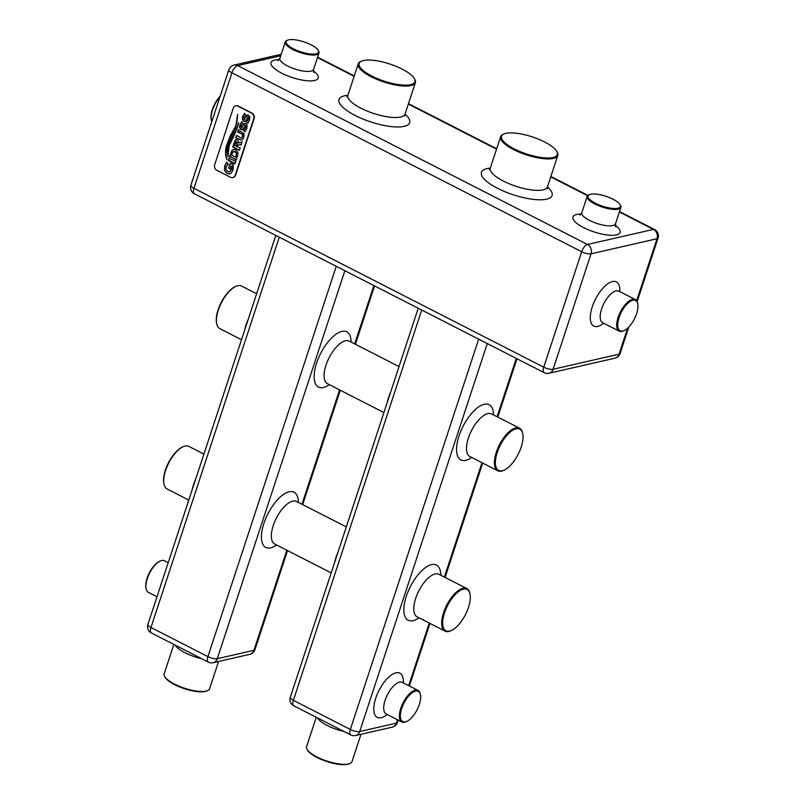 <?xml version="1.0" encoding="UTF-8"?>
<svg xmlns="http://www.w3.org/2000/svg" width="804" height="804" viewBox="0 0 804 804"><rect width="100%" height="100%" fill="white"/><g stroke="black" fill="none" stroke-linecap="round" stroke-linejoin="round"><path stroke-width="1.21" d="M401.709 708.495A17.025 7.357 117.1 0 0 406.834 721.399A17.025 7.357 117.1 0 0 419.296 704.475A17.025 7.357 117.1 0 0 420.442 694.787A17.025 7.357 117.1 0 0 412.12 692.807A17.025 7.357 117.1 0 0 401.709 708.495M406.834 721.399L406.11 721.731A17.738 7.658 -62.9 0 1 401.859 721.982A17.738 7.658 -62.9 0 1 400.774 708.294A17.738 7.658 -62.9 0 1 418.01 690.405A17.738 7.658 -62.9 0 1 420.291 694.003L420.442 694.787M504.219 470.099L503.495 470.43A23.909 10.331 -62.9 0 1 497.756 470.772A23.909 10.331 -62.9 0 1 496.299 452.31A23.909 10.331 -62.9 0 1 519.535 428.2A23.909 10.331 -62.9 0 1 522.61 433.054L522.761 433.838A23.195 10.02 117.1 0 0 511.424 431.135A23.195 10.02 117.1 0 0 497.234 452.521A23.195 10.02 117.1 0 0 504.219 470.099A23.195 10.02 117.1 0 0 521.203 447.044A23.195 10.02 117.1 0 0 522.761 433.838M316.253 717.269L306.585 746.655A23.909 7.336 18.2 0 0 307.068 749.298A23.909 7.336 18.2 0 0 316.947 756.946A23.909 7.336 18.2 0 0 350.062 763.438A23.909 7.336 18.2 0 0 352.011 761.589L360.986 734.303M350.062 763.438L349.237 763.8A23.195 7.125 -161.8 0 1 317.108 757.499A23.195 7.125 -161.8 0 1 307.51 750.082L307.068 749.298M173.835 644.436L164.177 673.812A23.909 7.336 18.2 0 0 164.649 676.465A23.909 7.336 18.2 0 0 174.538 684.103A23.909 7.336 18.2 0 0 207.643 690.606A23.909 7.336 18.2 0 0 209.603 688.747L218.567 661.471M207.643 690.606L206.819 690.968A23.195 7.125 -161.8 0 1 174.689 684.666A23.195 7.125 -161.8 0 1 165.101 677.249L164.649 676.465M168.207 562.649L164.518 560.76A17.738 7.658 117.1 0 0 160.267 561.021A17.738 7.658 117.1 0 0 147.283 578.649A17.738 7.658 117.1 0 0 146.087 588.749A17.738 7.658 117.1 0 0 148.368 592.347L156.991 596.759M146.087 588.749L145.936 587.965A17.025 7.357 -62.9 0 1 147.082 578.277A17.025 7.357 -62.9 0 1 159.544 561.353L160.267 561.021M203.894 454.089L188.819 446.381A23.909 10.331 117.1 0 0 183.091 446.733A23.909 10.331 117.1 0 0 165.584 470.491A23.909 10.331 117.1 0 0 163.976 484.098A23.909 10.331 117.1 0 0 167.051 488.953L188.779 500.068M163.976 484.098L163.825 483.325A23.195 10.02 -62.9 0 1 165.383 470.119A23.195 10.02 -62.9 0 1 182.367 447.054L183.091 446.733M256.617 293.741L241.542 286.033A23.909 10.331 117.1 0 0 235.813 286.375A23.909 10.331 117.1 0 0 218.306 310.143A23.909 10.331 117.1 0 0 216.698 323.751A23.909 10.331 117.1 0 0 219.773 328.605L241.501 339.72M216.698 323.751L216.537 322.967A23.195 10.02 -62.9 0 1 218.105 309.761A23.195 10.02 -62.9 0 1 235.09 286.706L235.813 286.375M451.496 630.447L450.773 630.778A23.909 10.331 -62.9 0 1 445.044 631.12A23.909 10.331 -62.9 0 1 443.577 612.658A23.909 10.331 -62.9 0 1 466.812 588.548A23.909 10.331 -62.9 0 1 469.888 593.402L470.038 594.186A23.195 10.02 117.1 0 0 458.702 591.483A23.195 10.02 117.1 0 0 444.511 612.869A23.195 10.02 117.1 0 0 451.496 630.447A23.195 10.02 117.1 0 0 468.481 607.392A23.195 10.02 117.1 0 0 470.038 594.186M235.904 105.826A4.261 3.608 77.1 0 1 236.085 105.786A4.261 3.608 77.1 0 1 238.306 106.078L251.974 113.073A4.261 3.608 77.1 0 1 254.124 118.67L235.572 175.111A4.261 3.608 77.1 0 1 233.1 177.513A4.261 3.608 77.1 0 1 232.919 177.553M216.849 170.307A4.261 3.608 77.1 0 1 214.698 164.709L233.25 108.269A4.261 3.608 77.1 0 1 235.723 105.867A4.261 3.608 77.1 0 1 237.934 106.168L251.612 113.163A4.261 3.608 77.1 0 1 253.762 118.751L235.2 175.202A4.261 3.608 77.1 0 1 232.738 177.604A4.261 3.608 77.1 0 1 230.517 177.302L216.849 170.307M245.803 114.952L243.773 117.314L243.984 119.595L247.491 114.992L248.597 115.173L249.853 117.012L249.541 119.937L247.692 123.474L246.325 121.886L248.346 119.344L248.175 116.972L245.451 121.113L243.622 121.223L242.316 119.334L242.567 116.701L244.426 113.394L245.803 114.952M243.984 119.595L247.642 114.962M246.858 115.324L247.491 114.992M246.486 121.776L248.486 119.304L248.315 116.942L247.511 117.193M245.451 121.113L243.773 121.193L242.456 119.293L242.718 116.67L244.607 113.334M243.049 123.324L241.019 125.675L241.24 127.957L244.748 123.364L245.843 123.545L247.099 125.374L246.788 128.308L244.939 131.836L243.582 130.248L245.592 127.705L245.421 125.344L242.697 129.474L240.868 129.595L239.562 127.695L239.823 125.072L241.682 121.756L243.049 123.324M241.24 127.957L244.888 123.324M244.114 123.695L244.748 123.364M245.029 131.735L243.723 130.218L245.743 127.675L245.572 125.303L244.768 125.565M242.697 129.474L241.019 129.565L239.703 127.665L239.964 125.042L241.853 121.695M235.763 159.212L229.622 156.569L232.065 150.227L233.994 149.353L235.693 149.835L237.883 152.278L238.054 153.775L236.225 159.946L230.235 156.368M233.371 149.413L233.994 149.353M226.256 146.408L230.145 136.067L234.879 127.635C236.185 125.394 237.079 121.012 237.562 114.469L235.512 128.067L227.13 145.514C225.894 151.765 225.834 156.448 226.959 159.564L226.828 159.624C225.361 155.695 225.17 151.283 226.256 146.408L230.296 136.037L235.029 127.595C236.336 125.364 237.22 120.972 237.703 114.439M226.959 159.564L226.969 159.594C225.512 155.654 225.321 151.252 226.396 146.368M228.356 145.976L235.26 131.755C236.537 129.776 237.612 126.761 238.497 122.71L235.401 132.66L229.05 145.976L228.014 156.79C227.291 152.056 227.401 148.459 228.356 145.976L235.411 131.715C236.688 129.735 237.763 126.72 238.647 122.67M230.909 165.845L230.326 168.961L228.447 167.996L230.467 163.202L233.311 164.659L232.979 170.327L230.899 173.463L227.08 173.543L224.527 170.408L224.698 165.936L226.587 162.237L228.316 164.137L226.045 166.669L225.974 169.383L227.743 171.523L230.135 171.543L232.004 167.875L232.004 166.398L230.909 165.845L232.004 166.398M228.517 167.785L230.587 163.262M232.597 164.8L233.311 164.549M228.306 164.257L227.572 164.338M229.562 171.785L231.823 169.403L232.145 166.368M229.663 158.609L235.793 161.252L234.929 163.885L228.336 160.509L229.2 157.875L229.663 158.609M235.049 161.373L235.773 161.132M234.718 163.393L228.939 160.297M232.989 147.011L235.532 140.007L237.321 139.976L238.406 141.112L238.537 143.042L241.984 141.836L241.12 145.052L240.808 144.479L237.974 145.011L237.381 146.8L240.235 147.755L239.371 150.388L232.768 147.011L234.929 140.74L236.064 139.745M239.491 147.876L240.215 147.635M239.401 150.288L233.381 146.8M241.15 144.951L240.346 144.499M238.939 130.379L244.014 133.585L243.843 137.273L242.567 139.615L241.371 140.117L235.733 138.017L236.597 135.384L241.11 138.067L242.617 136.549L242.396 134.167L237.662 132.117L238.476 129.645L238.939 130.379M242.567 139.615L241.371 140.117L236.215 137.836M241.11 138.067L242.768 136.519L242.908 134.75L238.275 131.906M318.153 50.27L318.605 51.054A17.738 5.447 -161.8 0 1 318.957 53.024A17.738 5.447 -161.8 0 1 316.354 54.762A17.738 5.447 -161.8 0 1 292.947 49.577A17.738 5.447 -161.8 0 1 285.259 41.949A17.738 5.447 -161.8 0 1 286.706 40.572L287.541 40.21A17.025 5.226 18.2 0 0 293.53 48.853A17.025 5.226 18.2 0 0 311.681 54.079A17.025 5.226 18.2 0 0 318.153 50.27A17.025 5.226 18.2 0 0 311.118 44.833A17.025 5.226 18.2 0 0 287.541 40.21M414.331 78.521L414.784 79.305A30.08 9.236 -161.8 0 1 415.377 82.641A30.08 9.236 -161.8 0 1 371.267 76.792A30.08 9.236 -161.8 0 1 358.232 63.848A30.08 9.236 -161.8 0 1 360.684 61.516L361.509 61.154A29.366 9.015 18.2 0 0 371.84 76.068A29.366 9.015 18.2 0 0 403.156 85.083A29.366 9.015 18.2 0 0 414.331 78.521A29.366 9.015 18.2 0 0 402.191 69.134A29.366 9.015 18.2 0 0 361.509 61.154M556.74 151.353L557.192 152.137A30.08 9.236 -161.8 0 1 557.795 155.473A30.08 9.236 -161.8 0 1 513.676 149.624A30.08 9.236 -161.8 0 1 500.641 136.68A30.08 9.236 -161.8 0 1 503.103 134.358L503.927 133.987A29.366 9.015 18.2 0 0 514.258 148.901A29.366 9.015 18.2 0 0 545.574 157.916A29.366 9.015 18.2 0 0 556.74 151.353A29.366 9.015 18.2 0 0 544.599 141.966A29.366 9.015 18.2 0 0 503.927 133.987M620.075 204.678L620.517 205.462A17.738 5.447 -161.8 0 1 620.869 207.432A17.738 5.447 -161.8 0 1 594.859 203.985A17.738 5.447 -161.8 0 1 587.181 196.357A17.738 5.447 -161.8 0 1 588.629 194.98L589.453 194.618A17.025 5.226 18.2 0 0 595.442 203.261A17.025 5.226 18.2 0 0 613.593 208.487A17.025 5.226 18.2 0 0 620.075 204.678A17.025 5.226 18.2 0 0 613.03 199.241A17.025 5.226 18.2 0 0 589.453 194.618M624.175 330.555L623.452 330.886A17.738 7.658 -62.9 0 1 619.201 331.147A17.738 7.658 -62.9 0 1 618.115 317.449A17.738 7.658 -62.9 0 1 635.351 299.57A17.738 7.658 -62.9 0 1 637.632 303.168L637.783 303.942A17.025 7.357 117.1 0 0 629.462 301.962A17.025 7.357 117.1 0 0 619.05 317.66A17.025 7.357 117.1 0 0 624.175 330.555A17.025 7.357 117.1 0 0 636.637 313.64A17.025 7.357 117.1 0 0 637.783 303.942M219.964 96.842A17.738 7.658 117.1 0 0 212.517 110.017A17.738 7.658 117.1 0 0 211.331 120.118A17.738 7.658 117.1 0 0 211.804 121.665M211.331 120.118L211.171 119.334A17.025 7.357 -62.9 0 1 212.316 109.645A17.025 7.357 -62.9 0 1 220.165 96.229M228.165 156.75C227.442 152.026 227.552 148.418 228.497 145.946M230.356 168.86L228.648 167.805M229.803 173.955L227.23 173.503L224.668 170.378L224.849 165.895L226.788 162.157M229.642 171.765L230.286 171.513M228.557 160.509L229.311 157.936M236.255 159.855L235.914 159.182M229.854 156.579L232.205 150.187L234.135 149.323M233.673 151.353L236.466 153.061L235.904 157.102L236.617 153.031L235.25 151.614L233.472 151.423M235.753 157.132L231.552 154.981L233.331 151.453M240.496 144.459L237.974 145.011M238.537 143.042L242.135 141.805M236.074 141.795L237.391 142.509L236.336 146.147L234.688 145.413L236.074 141.795L237.391 142.509M237.25 142.539L236.185 146.187M235.954 138.017L236.708 135.434M241.26 138.037L241.873 137.896L241.26 138.037M237.883 132.127L238.597 129.705M241.381 127.926L241.903 127.796L241.381 127.926M242.848 129.444L241.984 129.776M244.135 119.565L244.657 119.424L244.135 119.565M247.783 123.374L246.526 121.786M245.602 121.072L244.738 121.414M401.729 682.154L402.352 682.395A17.738 7.658 117.1 0 0 385.106 700.284A17.738 7.658 117.1 0 0 386.191 713.972L401.859 721.982M387.186 714.485A24.834 10.723 -62.9 0 1 375.749 698.204A24.834 10.723 -62.9 0 1 392.925 674.033A24.834 10.723 -62.9 0 1 403.337 682.897M471.737 457.466A31.004 13.387 -62.9 0 1 459.024 435.959A31.004 13.387 -62.9 0 1 479.707 406.231A31.004 13.387 -62.9 0 1 493.515 414.894M419.025 617.814A31.004 13.387 -62.9 0 1 406.301 596.307A31.004 13.387 -62.9 0 1 426.984 566.579A31.004 13.387 -62.9 0 1 440.793 575.242M487.264 343.559L359.71 731.529L396.352 723.158L397.477 719.741M408.693 685.641L429.266 623.06M444.381 577.081L481.988 462.712M497.103 416.733L516.279 358.403M438.672 574.167L438.894 574.277A23.909 10.331 117.1 0 0 415.658 598.387A23.909 10.331 117.1 0 0 417.125 616.849L445.044 631.12M491.395 413.819L491.616 413.929A23.909 10.331 117.1 0 0 468.38 438.039A23.909 10.331 117.1 0 0 469.848 456.501L497.756 470.772M392.241 727.158A7.095 6.02 -102.9 0 0 396.352 723.158A7.095 2.181 18.2 0 0 397.397 722.454A7.095 7.095 0 0 1 392.241 727.158L355.589 735.529A7.095 6.02 77.1 0 0 359.71 731.529A7.095 2.181 18.2 0 1 350.343 729.459L478.671 339.167M344.192 731.57A23.909 7.336 -161.8 0 1 327.288 725.509A23.909 7.336 -161.8 0 1 317.389 717.861M334.595 562.569A23.909 10.331 -62.9 0 1 335.911 557.594A23.909 10.331 -62.9 0 1 337.911 552.469M387.317 402.221A23.909 10.331 -62.9 0 1 388.633 397.246A23.909 10.331 -62.9 0 1 390.633 392.121M350.775 734.936A7.095 3.065 -62.9 0 1 350.343 729.459L293.38 700.324A7.095 3.065 117.1 0 0 293.812 705.801L350.775 734.936A7.095 7.095 0 0 0 355.589 735.529M421.698 310.032L293.38 700.324A7.095 2.181 18.2 0 1 290.304 697.269A7.095 7.095 0 0 0 293.812 705.801M348.986 340.986L349.207 341.097A23.909 10.331 117.1 0 0 325.972 365.207A23.909 10.331 117.1 0 0 327.429 383.669L383.92 412.552M329.328 384.634A31.004 13.387 -62.9 0 1 316.605 363.127A31.004 13.387 -62.9 0 1 337.288 333.389A31.004 13.387 -62.9 0 1 351.097 342.062M276.606 544.981A31.004 13.387 -62.9 0 1 263.883 523.474A31.004 13.387 -62.9 0 1 284.576 493.746A31.004 13.387 -62.9 0 1 298.374 502.41M344.856 270.727L217.291 658.697L253.943 650.315L286.857 550.217M301.972 504.249L339.569 389.87M354.685 343.901L373.87 285.561M296.264 501.334L296.485 501.445A23.909 10.331 117.1 0 0 273.249 525.555A23.909 10.331 117.1 0 0 274.717 544.017L331.198 572.9M249.823 654.325A7.095 6.02 -102.9 0 0 253.943 650.315A7.095 2.181 18.2 0 0 254.989 649.622A7.095 7.095 0 0 1 249.823 654.325L213.181 662.697A7.095 6.02 77.1 0 0 217.291 658.697A7.095 2.181 18.2 0 1 207.934 656.617L336.253 266.325M201.784 658.727A23.909 7.336 -161.8 0 1 184.87 652.677A23.909 7.336 -161.8 0 1 174.981 645.019M192.176 489.736A23.909 10.331 -62.9 0 1 193.503 484.762A23.909 10.331 -62.9 0 1 195.503 479.636M244.898 329.389A23.909 10.331 -62.9 0 1 246.215 324.414A23.909 10.331 -62.9 0 1 248.225 319.288M208.367 662.104A7.095 3.065 -62.9 0 1 207.934 656.617L150.971 627.492A7.095 3.065 117.1 0 0 151.403 632.969L208.367 662.104A7.095 7.095 0 0 0 213.181 662.697M279.289 237.19L150.971 627.492A7.095 2.181 18.2 0 1 147.896 624.437A7.095 7.095 0 0 0 151.403 632.969M543.735 367.187A7.095 3.065 117.1 0 0 544.167 372.664A7.095 7.095 0 0 0 548.981 373.267A7.095 6.02 77.1 0 0 553.092 369.257A7.095 2.181 -161.8 0 1 543.735 367.187L581.694 251.732L231.924 72.852L193.965 188.307L543.735 367.187M194.407 193.784A7.095 3.065 -62.9 0 1 193.965 188.307A7.095 2.181 -161.8 0 1 190.89 185.252A7.095 7.095 0 0 0 194.407 193.784L544.167 372.664M281.199 54.31L234.014 65.094A7.095 7.095 0 0 0 228.849 69.797A7.095 2.181 -161.8 0 0 231.924 72.852A7.095 3.065 -62.9 0 1 237.703 65.596L587.463 244.476A7.095 3.065 117.1 0 0 581.694 251.732A7.095 2.181 -161.8 0 0 591.051 253.813L553.092 369.257L619.06 354.182L627.602 328.213M636.647 300.706L657.019 238.728L591.051 253.813A7.095 6.02 77.1 0 0 587.463 244.476L653.431 229.401L619.381 211.985M587.553 195.714L550.75 176.89M496.54 149.162L408.342 104.048M354.122 76.33L317.459 57.576M280.717 55.767L237.703 65.596A7.095 6.02 77.1 0 0 234.014 65.094M405.035 114.108A37.175 11.407 -161.8 0 1 398.895 126.952A37.175 11.407 -161.8 0 1 355.157 115.474A37.175 11.407 -161.8 0 1 347.881 95.314M547.444 186.94A37.175 11.407 -161.8 0 1 541.313 199.784A37.175 11.407 -161.8 0 1 497.565 188.307A37.175 11.407 -161.8 0 1 490.289 168.157M313.329 70.923A24.834 7.618 -161.8 0 1 312.103 80.842A24.834 7.618 -161.8 0 1 281.782 73.224A24.834 7.618 -161.8 0 1 279.169 59.687M615.251 225.331A24.834 7.618 -161.8 0 1 614.015 235.25A24.834 7.618 -161.8 0 1 583.694 227.632A24.834 7.618 -161.8 0 1 581.091 214.095M587.181 196.357L581.784 212.748A17.738 5.447 18.2 0 0 589.473 220.386A17.738 5.447 18.2 0 0 615.482 223.834L615.573 226.828M285.259 41.949L279.872 58.34A17.738 5.447 18.2 0 0 287.561 65.978A17.738 5.447 18.2 0 0 310.957 71.164A17.738 5.447 18.2 0 0 313.57 69.425L313.661 72.42M500.641 136.68L490.309 168.106A30.08 9.236 18.2 0 0 503.344 181.061A30.08 9.236 18.2 0 0 547.454 186.9L547.383 188.679M358.232 63.848L347.891 95.274A30.08 9.236 18.2 0 0 360.936 108.218A30.08 9.236 18.2 0 0 405.045 114.067L404.965 115.846M603.663 323.198A24.834 10.723 -62.9 0 1 592.236 306.927A24.834 10.723 -62.9 0 1 609.402 282.757A24.834 10.723 -62.9 0 1 619.814 291.621M618.216 290.877L618.829 291.118A17.738 7.658 117.1 0 0 601.593 308.997A17.738 7.658 117.1 0 0 602.678 322.695L619.201 331.147M653.431 229.401A7.095 6.02 77.1 0 1 657.019 238.728A7.095 2.181 -161.8 0 0 658.064 238.034A7.095 7.095 0 0 0 654.556 229.502A7.095 3.065 117.1 0 0 653.431 229.401M628.798 327.047L620.105 353.479A7.095 2.181 -161.8 0 1 619.06 354.182A7.095 6.02 77.1 0 1 614.949 358.182L548.981 373.267M402.352 682.395L418.01 690.405M491.616 413.929L519.535 428.2M349.207 341.097L399.035 366.574M438.894 574.277L466.812 588.548M296.485 501.445L346.313 526.921M418.211 308.244L290.304 697.269M318.957 53.024L313.57 69.425M405.045 114.067L415.377 82.641M547.454 186.9L557.795 155.473M620.869 207.432L615.482 223.834M618.829 291.118L635.351 299.57M317.6 57.164L354.262 75.918M408.472 103.646L496.671 148.75M550.881 176.478L587.895 195.402M619.512 211.573L654.556 229.502M228.849 69.797L190.89 185.252M658.064 238.034L637.16 301.621M614.949 358.182A7.095 7.095 0 0 0 620.105 353.479M602.678 322.695L602.126 322.344M347.891 95.274L346.896 96.751M490.309 168.106L489.314 169.584M279.872 58.34L278.023 60.702M581.784 212.748L579.935 215.11M516.972 358.755L497.797 417.085M482.681 463.064L445.074 577.433M429.959 623.412L409.387 685.993M398.171 720.103L397.397 722.454M275.802 235.411L147.896 624.437M374.563 285.922L355.388 344.253M340.273 390.231L302.666 504.6M287.551 550.579L254.989 649.622M386.191 713.972L385.639 713.62"/></g></svg>
